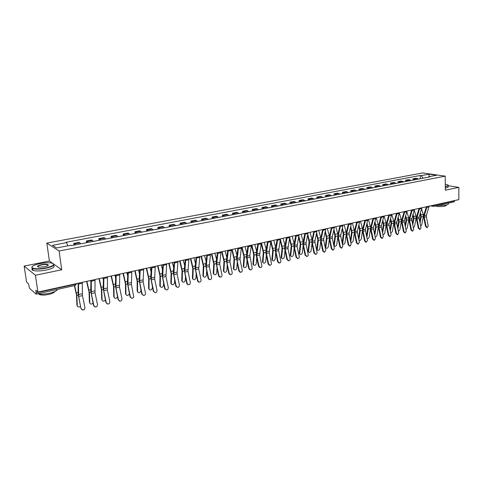 <?xml version="1.0" encoding="UTF-8"?>
<svg xmlns="http://www.w3.org/2000/svg" width="483" height="483" viewBox="0 0 483 483"><rect width="100%" height="100%" fill="white"/><g stroke="black" fill="none" stroke-linecap="round" stroke-linejoin="round"><path stroke-width="0.72" d="M24.15 266.085L35.428 275.244L37.916 292.082L458.85 199.636L458.826 187.38L445.314 190.181L445.223 176.15L422.643 172.95L46.839 243.094L49.393 261.043L24.15 266.085L26.583 282.169L28.509 283.853L29.572 288.369L36.116 294.135L36.213 292.843L75.185 284.27L76.405 283.63M35.428 275.244L61.715 269.786L59.113 250.997L445.223 176.15M37.916 292.082L35.827 290.259L36.213 292.843M458.826 187.38L448.23 185.726M454.745 200.542L454.098 201.858L433.583 206.386L434.217 205.323L454.745 200.813M418.574 179.06L416.086 178.197L412.989 178.788L415.471 179.652M413.013 180.123L412.989 178.788M411.214 180.467L408.739 179.598L405.593 180.195L408.069 181.071M405.623 181.542L405.593 180.195M403.746 181.904L401.282 181.016L398.101 181.626L400.558 182.514M398.131 182.979L398.101 181.626M396.175 183.353L393.723 182.459L390.493 183.075L392.939 183.975M390.53 184.434L390.493 183.075M388.495 184.826L386.056 183.92L382.784 184.542L385.211 185.454M382.82 185.913L382.784 184.542M380.707 186.317L378.28 185.4L374.959 186.033L377.374 186.957M375.001 187.41L374.959 186.033M372.804 187.833L370.395 186.903L367.02 187.543L369.423 188.479M367.068 188.931L367.02 187.543M364.786 189.372L362.389 188.424L358.972 189.076L361.356 190.024M359.02 190.477L358.972 189.076M356.653 190.93L354.268 189.97L350.803 190.634L353.17 191.594M350.851 192.041L350.803 190.634M348.394 192.512L346.033 191.54L342.507 192.21L344.868 193.188M342.568 193.629L342.507 192.21M340.014 194.118L337.671 193.134L334.097 193.816L336.434 194.806M334.158 195.241L334.097 193.816M331.513 195.748L329.183 194.752L325.554 195.44L327.872 196.448M325.62 196.877L325.554 195.44M322.879 197.402L320.573 196.388L316.884 197.094L319.185 198.115M316.957 198.537L316.884 197.094M314.113 199.087L311.825 198.054L308.088 198.767L310.364 199.805M308.16 200.228L308.088 198.767M305.214 200.789L302.95 199.745L299.152 200.469L301.41 201.52M299.231 201.936L299.152 200.469M296.182 202.522L293.93 201.465L290.078 202.196L292.312 203.265M290.162 203.675L290.078 202.196M286.999 204.285L284.777 203.204L280.858 203.953L283.074 205.034M280.955 205.444L280.858 203.953M277.677 206.072L275.479 204.979L271.5 205.734L273.692 206.833M271.597 207.237L271.5 205.734M268.21 207.883L266.03 206.778L261.991 207.545L264.159 208.662M262.094 209.061L261.991 207.545M258.586 209.731L256.437 208.602L252.331 209.387L254.475 210.522M252.44 210.908L252.331 209.387M248.811 211.602L246.686 210.461L242.514 211.258L244.627 212.405M242.629 212.792L242.514 211.258M238.88 213.51L236.779 212.345L232.54 213.154L234.629 214.325M232.661 214.7L232.54 213.154M228.785 215.442L226.714 214.265L222.403 215.086L224.462 216.275M222.53 216.644L222.403 215.086M218.521 217.41L216.481 216.215L212.097 217.048L214.126 218.256M212.236 218.618L212.097 217.048M208.082 219.415L206.078 218.195L201.622 219.041L203.621 220.266M201.767 220.622L201.622 219.041M197.475 221.443L195.5 220.212L190.972 221.069L192.934 222.319M191.123 222.663L190.972 221.069M186.686 223.514L184.748 222.258L180.141 223.134L182.067 224.402M180.298 224.74L180.141 223.134M175.715 225.615L173.808 224.341L169.128 225.235L171.018 226.521M169.285 226.853L169.128 225.235M164.552 227.759L162.686 226.461L157.923 227.366L159.776 228.676M158.092 228.996L157.923 227.366M153.202 229.932L151.366 228.616L146.524 229.54L148.335 230.868M146.699 231.182L146.524 229.54M141.646 232.148L139.859 230.808L134.926 231.749L136.695 233.096M135.107 233.404L134.926 231.749M129.885 234.406L128.14 233.041L123.123 233.995L124.849 235.372M123.316 235.662L123.123 233.995M117.918 236.7L116.216 235.312L111.108 236.284L112.793 237.678M111.307 237.968L111.108 236.284M105.735 239.037L104.08 237.618L98.882 238.614L100.518 240.033M99.087 240.311L98.882 238.614M93.334 241.409L91.722 239.973L86.427 240.981L88.021 242.43M86.65 242.695L86.427 240.981M80.703 243.83L79.146 242.369L73.748 243.396L75.288 244.869M73.984 245.123L73.748 243.396M422.993 178.209L421.297 175.625L429.049 174.164L436.626 175.238L428.838 176.73L428.499 177.152M421.297 175.625L420.252 175.474L65.99 242.297L66.582 242.647L52.478 245.316L56.626 247.96L70.916 245.225L71.532 245.593L429.906 176.887L428.838 176.73M46.839 243.094L59.113 250.997M49.393 261.043L52.466 263.223M54.03 264.334L61.715 269.786M48.215 265.276L47.678 265.312M420.301 178.728L420.252 175.474M66.582 242.647L67.783 245.823M429.049 174.164L429.031 176.693M426.115 226.376L427.352 227.559L428.234 225.875L426.362 216.789L424.237 217.272L426.115 226.376L425.559 226.461L426.894 227.626M427.038 206.627L424.279 215.81L424.237 217.272M429.176 206.156L426.411 215.327L426.362 216.789M426.38 206.772L423.742 215.394L423.682 217.368L425.559 226.461M420.699 226.08L421.725 224.661L423.337 216.402L423.223 214.404L421.599 208.928M418.622 208.475L418.833 209.181M420.162 213.679L420.663 216.559L419.727 221.389M420.458 212.707L421.218 216.885L420.047 222.929M418.858 228.109L420.101 229.292L421.007 227.596L419.123 218.449L416.968 218.938L418.858 228.109L418.308 228.193L419.661 229.365M419.727 208.233L417.01 217.471L416.968 218.938M421.894 207.756L419.166 216.976L419.123 218.449M419.069 208.372L416.473 217.048L416.412 219.034L418.308 228.193M411.504 229.86L412.76 231.055L413.683 229.34L411.782 220.127L409.596 220.628L411.504 229.86L410.955 229.944L412.325 231.122M412.307 209.857L409.632 219.149L409.596 220.628M414.505 209.374L411.818 218.654L411.782 220.127M411.661 210.002L409.095 218.727L409.047 220.725L410.955 229.944M413.37 227.843L414.529 226.358L416.111 218.05L415.99 216.04L414.293 210.298M411.359 210.069L411.498 210.552M412.856 215.152L413.406 218.207L412.44 223.333M413.146 214.174L413.961 218.539L412.76 224.885M405.943 229.618L407.235 228.079L408.781 219.723L408.654 217.694L406.885 211.675M405.448 216.638L406.052 219.886L405.056 225.32M405.732 215.653L406.601 220.218L405.376 226.877M445.29 186.45L445.9 186.335C448.266 185.804 448.749 185.261 447.349 184.705L445.278 184.283M448.133 185.164C448.701 185.659 448.007 186.118 446.038 186.541L445.29 186.679M448.236 203.156L448.236 203.554C448.804 204.116 448.115 204.623 446.159 205.088L437.284 205.571M446.099 205.1C446.461 205.498 445.954 205.861 444.577 206.187C440.925 206.784 437.846 206.724 435.334 205.999M448.133 185.816L448.139 186.51C448.713 187.012 448.013 187.47 446.05 187.899L445.302 188.038M40.011 263.603C34.196 264.895 31.54 266.26 32.047 267.697C34.082 269.085 38.658 269.158 45.782 267.92C53.836 265.867 55.666 264.213 51.258 262.951C48.209 262.547 44.46 262.764 40.011 263.603M53.426 263.694C55.068 265.149 52.556 266.658 45.891 268.228C40.029 269.309 35.633 269.417 32.705 268.56L31.818 267.993L32.059 266.773M41.429 264.666C44.967 264.056 47.237 264.098 48.24 264.793C48.505 265.493 47.195 266.169 44.315 266.821L38.67 267.165C36.43 266.519 37.348 265.686 41.429 264.666M48.04 265.457L47.612 264.829C46.271 264.424 44.249 264.473 41.532 264.962C38.718 265.596 37.469 266.254 37.795 266.936M57.489 289.42C56.843 290.844 54.174 292.112 49.489 293.229C44.635 294.232 40.638 294.437 37.493 293.833M54.688 291.593C54.265 292.638 52.339 293.573 48.91 294.395C44.738 295.234 41.604 295.294 39.509 294.576L38.827 294.056M53.516 265.415C55.46 266.876 53.003 268.421 46.151 270.063C40.294 271.15 35.905 271.259 32.977 270.389C31.775 269.9 31.606 269.254 32.464 268.457M404.042 231.641L405.309 232.842L406.251 231.109L404.331 221.836L402.122 222.343L404.042 231.641L403.492 231.719L404.887 232.903M404.79 211.512L402.152 220.852L402.122 222.343M407.018 211.023L404.368 220.351L404.331 221.836M404.144 211.651L401.621 220.423L401.578 222.434L403.492 231.719M396.471 233.44L397.75 234.647L398.716 232.909L396.785 223.569L394.539 224.082L396.471 233.44L395.933 233.524L397.34 234.708M397.159 213.19L394.569 222.585L394.539 224.082M399.417 212.689L396.815 222.071L396.785 223.569M396.519 213.329L394.037 222.15L393.995 224.172L395.933 233.524M388.797 235.269L390.089 236.489L391.073 234.726L389.129 225.32L386.847 225.845L388.797 235.269L388.26 235.348L389.69 236.543M389.419 214.887L386.871 224.335L386.847 225.845M390.584 218.66L391.441 221.588L393.681 221.081L391.725 214.38L389.153 223.816L389.129 225.32M388.785 215.026L386.346 223.895L386.315 225.929L388.26 235.348M398.403 231.399L399.833 229.817L401.355 221.419L401.222 219.379L399.363 213.039M397.932 218.141L398.596 221.582L397.563 227.342M398.209 217.151L399.145 221.92L397.889 228.912M390.753 233.18L392.335 231.586L393.82 223.134L393.681 221.081M390.306 219.656L391.031 223.303L389.974 229.401M391.441 221.588L391.574 223.647L390.3 230.983M382.989 234.973L384.728 233.38L386.177 224.879L386.038 222.814L384.076 216.058M382.578 221.184L383.363 225.048L382.27 231.508M382.85 220.182L383.907 225.398L382.602 233.102M381.015 237.123L382.313 238.348L383.321 236.573L381.359 227.101L379.046 227.632L381.015 237.123L380.483 237.201L381.932 238.403M381.57 216.613L379.07 226.11L379.046 227.632M383.894 216.1L381.383 225.585L381.359 227.101M380.936 216.752L378.539 225.67L378.515 227.716L380.483 237.201M375.104 236.748C375.991 236.893 376.631 236.374 377.012 235.197L378.412 226.744M374.73 222.723L375.581 226.823L374.464 233.657M374.995 221.715L376.124 227.173L374.796 235.257M376.311 217.767L378.485 225.929M373.118 239.007L374.428 240.238L375.46 238.451L373.48 228.906L371.137 229.443L373.118 239.007L372.586 239.085L374.059 240.292M373.607 218.358L371.149 227.916L371.137 229.443M375.967 217.839L373.498 227.378L373.48 228.906M372.979 218.497L370.63 227.469L370.606 229.534L372.586 239.085M367.092 238.493C368.01 238.856 368.71 238.373 369.187 237.044L370.509 228.791M366.772 224.275L367.69 228.622L366.549 235.849M367.032 223.267L368.227 228.972L366.881 237.461M368.438 219.493L370.612 227.523M365.106 240.914L366.422 242.152L367.478 240.353L365.486 230.741L363.107 231.285L365.106 240.914L364.58 240.993L366.078 242.206M365.522 220.133L363.119 229.745L363.107 231.285M367.919 219.608L365.498 229.202L365.486 230.741M364.9 220.272L362.594 229.292L362.588 231.369L364.58 240.993M358.947 224.824L360.215 230.802L358.887 239.87M358.947 240.154L358.984 240.184C359.883 240.848 360.638 240.419 361.254 238.91L362.504 230.838M358.694 225.839L359.684 230.439L358.519 238.089M360.451 221.25L362.624 229.184M356.973 242.852L358.301 244.102L359.382 242.279L357.378 232.595L354.963 233.15L356.973 242.852L356.454 242.925L357.975 244.144M357.317 221.939L354.969 231.605L354.963 233.15M359.75 221.401L357.384 231.049L357.378 232.595M356.702 222.071L354.45 231.146L354.444 233.235L356.454 242.925M350.749 226.394L352.089 232.655L350.712 242.031M350.694 241.929L350.893 242.074C351.805 242.768 352.578 242.345 353.2 240.812L354.383 232.884M350.495 227.415L351.564 232.293L350.368 240.377M352.349 223.031L354.516 230.88M348.726 244.821L350.06 246.07L351.171 244.235L349.149 234.484L346.697 235.046L348.726 244.821L348.207 244.893L349.758 246.113M348.998 223.762L346.697 233.488L346.697 235.046M351.461 223.224L349.149 232.927L349.149 234.484M348.388 223.901L346.178 233.023L346.184 235.13L348.207 244.893M342.701 244.018L342.344 243.849M342.417 227.976L343.848 234.539L342.682 243.987C343.612 244.712 344.391 244.295 345.031 242.738L346.148 234.955M342.175 229.002L343.316 234.17L342.109 242.72M344.125 224.837L346.281 232.601M340.352 246.813L341.692 248.075L342.833 246.221L340.793 236.398L338.311 236.966L340.352 246.813L339.839 246.885L341.415 248.117M340.545 225.621L338.299 235.396L338.311 236.966M343.051 225.072L340.793 234.835L340.793 236.398M339.941 225.754L337.792 234.931L337.798 237.05L339.839 246.885M334.381 245.974L333.789 245.43M333.747 245.237L333.753 244.893L334.272 245.267L334.357 245.932C335.293 246.692 336.09 246.276 336.742 244.688L337.798 237.044M333.729 230.602L334.954 236.072L333.753 244.893M333.964 229.57L335.48 236.447L334.272 245.267M335.782 226.666L337.925 234.352M331.851 248.842L333.198 250.109L334.375 248.238L332.316 238.342L329.792 238.922L331.851 248.842L331.35 248.908L332.95 250.146M331.972 227.505L329.78 237.34L329.792 238.922M334.514 226.944L332.304 236.767L332.316 238.342M331.368 227.638L329.273 236.869L329.291 239L331.35 248.908M325.934 247.966L325.898 247.9C326.852 248.697 327.661 248.286 328.331 246.668L329.321 239.163M325.15 232.208L326.466 238.004L325.313 246.879M325.379 231.17L326.985 238.385L325.826 247.26M327.311 228.525L329.436 236.133M323.23 250.894L324.576 252.174L325.784 250.285L323.713 240.311L321.153 240.902L323.23 250.894L322.729 250.961L324.359 252.204M323.26 229.419L321.135 239.308L321.153 240.902M325.844 228.851L323.695 238.729L323.713 240.311M322.668 229.546L320.627 238.831L320.652 240.981L322.729 250.961M317.361 249.983L317.319 249.898C318.285 250.731 319.106 250.327 319.794 248.685L320.724 241.331M316.437 233.826L317.85 239.966L316.739 248.896M316.667 232.782L318.363 240.353L317.253 249.282M318.72 230.415L320.821 237.938M314.469 252.983L315.822 254.269C316.757 254.124 317.168 253.49 317.065 252.361L314.976 242.315L312.374 242.913L314.469 252.983L313.974 253.05L315.64 254.293M314.421 231.357L312.35 241.313L312.374 242.913M317.041 230.783L314.952 240.715L314.976 242.315M313.835 231.484L311.849 240.83L311.879 242.991L313.974 253.05M308.661 252.029L308.1 251.528L308.039 250.943L308.613 251.921C309.585 252.802 310.424 252.398 311.13 250.725L311.994 243.535M307.593 235.45L309.102 241.959L308.039 250.943M307.816 234.4L309.615 242.345L308.546 251.335M309.995 232.329L312.072 239.773M305.576 255.102L306.928 256.395C307.888 256.262 308.317 255.622 308.214 254.475L306.107 244.35L303.463 244.953L305.576 255.102L305.087 255.163L306.783 256.413M305.437 233.331L303.463 244.953M308.1 232.746L306.077 242.738L306.107 244.35M304.864 233.458L302.938 242.852L302.98 245.026L305.087 255.163M299.822 254.106L299.267 253.581L299.206 253.02L299.714 253.418L299.768 253.98C300.758 254.897 301.609 254.505 302.328 252.796L303.137 245.781M298.609 237.081L300.221 243.981L299.206 253.02M298.82 236.024L300.728 244.374L299.714 253.418M301.132 234.273L303.185 241.639M296.544 257.252L297.896 258.556C298.88 258.429 299.327 257.783 299.225 256.612L297.099 246.415L294.419 247.024L296.544 257.252L296.061 257.318L297.8 258.568M296.321 235.336L294.419 247.024M299.025 234.738L297.099 246.415M295.747 235.456L293.887 244.911L293.936 247.103L296.061 257.318M290.857 256.213L290.79 256.068C291.792 257.028 292.662 256.636 293.398 254.903L294.141 248.081M289.48 238.717L291.207 246.034L290.241 255.127M289.685 237.654L291.708 246.433L290.742 255.531M292.143 236.253L294.159 243.529M287.373 259.437L288.719 260.748C289.734 260.639 290.192 259.987 290.096 258.791L287.953 248.51L285.23 249.131L287.373 259.437L286.896 259.498L288.677 260.748M287.059 237.37L285.23 249.131M289.806 236.767L287.953 248.51M286.491 237.491L284.692 247L284.753 249.204L286.896 259.498M281.746 258.351L281.674 258.182C282.688 259.19 283.569 258.81 284.33 257.041L285.006 250.423M280.206 240.359L282.048 248.123L281.136 257.27M280.4 239.26L282.549 248.522L281.631 257.674M283.008 238.258L284.988 245.436M278.057 261.659L279.391 262.969C280.442 262.879 280.919 262.221 280.822 261.001L278.661 250.635L275.896 251.275L278.057 261.659L277.586 261.714L278.92 263.03L279.403 262.969M277.647 239.435L275.896 251.275M280.436 238.819L278.661 250.635M277.091 239.556L275.358 249.119L275.425 251.341L277.586 261.714M272.497 260.524L272.418 260.331C273.438 261.388 274.338 261.013 275.123 259.208L275.733 252.82M270.782 241.995L272.75 250.236L271.887 259.443M270.969 240.902L273.245 250.647L272.382 259.854M273.734 240.292L275.678 247.368M268.596 263.911L269.912 265.233C270.999 265.161 271.494 264.497 271.404 263.241L269.224 252.802L266.411 253.442L268.596 263.911L268.131 263.972L269.448 265.288L269.961 265.233M268.089 241.536L266.411 253.442M270.921 240.908L269.224 252.802M267.54 241.651L265.873 251.275L265.952 253.515L268.131 263.972M263.102 262.734L263.018 262.517C264.05 263.615 264.968 263.247 265.771 261.412L266.32 255.272M261.2 243.625L263.301 252.392L262.498 261.653M261.502 242.979L263.79 252.802L262.981 262.07M264.31 242.363L266.211 249.325M258.985 266.205L260.277 267.528C261.4 267.479 261.925 266.809 261.834 265.523L259.637 255L256.781 255.652L258.985 266.205L258.526 266.26L259.818 267.576L260.367 267.534M258.369 243.667L256.781 255.652M261.255 243.034L259.637 255M257.831 243.788L256.238 253.466L256.328 255.718L258.526 266.26M253.557 264.974L252.989 264.304L253.466 264.726C254.505 265.879 255.441 265.523 256.268 263.652L256.757 257.771M248.497 245.835L246.994 257.898L249.216 268.53L250.472 269.852C251.649 269.84 252.192 269.17 252.114 267.842L249.826 255.555L251.426 245.195L253.708 254.577L252.959 263.893M251.891 245.092L254.191 254.994L253.442 264.322M254.74 244.464L256.6 251.293M250.623 269.87L250.025 269.906L248.763 268.584L249.216 268.53M247.972 245.95L246.451 255.694L246.547 257.958L248.763 268.584M243.861 267.25L243.293 266.55L243.77 266.978C244.815 268.18 245.769 267.83 246.62 265.928L247.042 260.337M241.681 247.332L243.957 256.793L243.269 266.175M242.122 247.236L244.434 257.216L243.746 266.604M245.02 246.602L246.825 253.285M239.29 270.897L240.504 272.213C241.729 272.249 242.303 271.573 242.231 270.196L239.997 259.498L237.044 260.174L239.29 270.897L238.844 270.945L240.057 272.261L240.721 272.243M238.463 248.039L237.044 260.174M241.44 247.387L239.997 259.498M237.944 248.153L236.501 257.952L238.844 270.945M234.014 269.556L233.44 268.826L233.911 269.26C234.967 270.516 235.933 270.178 236.815 268.24L237.177 262.963M231.768 249.512L234.05 259.051L233.422 268.494M232.196 249.415L234.527 259.48L233.893 268.928M235.136 248.769L236.893 255.29M229.202 273.3L230.349 274.61C231.635 274.7 232.251 274.024 232.19 272.587L229.938 261.804L226.938 262.492L229.202 273.3L228.767 273.348L229.914 274.652L230.651 274.658M228.266 250.279L226.938 262.492M231.291 249.614L229.938 261.804M227.753 250.393L226.388 260.252L228.767 273.348M224.003 271.905L223.895 271.579C224.957 272.895 225.941 272.563 226.853 270.583L227.155 265.662M221.685 251.721L223.985 261.345L223.418 270.842M222.108 251.631L224.45 261.78L223.883 271.283M225.096 250.973L226.793 257.318M218.944 275.745L220.006 277.031C221.365 277.2 222.023 276.53 221.987 275.02L219.711 264.147L216.662 264.847L218.944 275.745L218.515 275.787L219.578 277.073L220.423 277.109M217.893 252.555L216.662 264.847M220.972 251.878L219.711 264.147M217.392 252.669L216.112 262.589L218.515 275.787M213.824 274.29L213.263 273.493L213.721 273.939C214.79 275.304 215.792 274.984 216.728 272.973L216.976 268.421M211.439 253.973L213.752 263.676L213.251 273.233M211.856 253.883L214.217 264.116L213.709 273.68M214.893 253.213L216.529 259.359M208.517 278.226L209.465 279.47C210.908 279.76 211.62 279.102 211.608 277.49L209.314 266.531L206.217 267.244L208.517 278.226L208.101 278.274L209.048 279.506L210.014 279.603M207.352 254.873L206.217 267.244M210.479 254.185L209.314 266.531M206.863 254.982L205.661 264.962L208.101 278.274M203.488 276.711L203.373 276.33C204.448 277.755 205.468 277.447 206.434 275.395L206.633 271.265M201.025 256.262L203.349 266.042L202.92 275.666M201.429 256.171L203.808 266.489L203.367 276.119M204.52 255.495L206.09 261.412M197.915 280.756L198.706 281.909C200.24 282.374 201.025 281.74 201.061 280.007L198.742 268.953L195.597 269.677L197.915 280.756L197.511 280.798L198.296 281.951L199.437 282.138M196.629 257.228L195.597 269.677M199.811 256.527L198.742 268.953M196.146 257.33L195.035 267.377L197.511 280.798M192.971 279.174L192.415 278.305L192.862 278.763C193.937 280.249 194.975 279.947 195.977 277.864L196.122 274.187M190.441 258.586L192.777 268.451L192.415 278.136M190.833 258.502L193.224 268.904L192.856 278.594M193.979 257.807L195.47 263.476M187.138 283.322L187.718 284.324C189.348 285.055 190.224 284.463 190.332 282.561L187.996 271.416L184.796 272.152L187.138 283.322L186.74 283.364L187.313 284.36L188.684 284.716M185.72 259.625L184.796 272.152M188.956 258.912L187.996 271.416M185.255 259.727L184.234 269.834L186.74 283.364M182.284 281.68L181.735 280.774L182.176 281.239C183.25 282.784 184.307 282.495 185.339 280.369L185.442 277.194M179.676 260.953L182.025 270.897L181.735 280.647M180.062 260.868L182.465 271.355L182.169 281.112M183.256 260.162L184.663 265.553M176.174 285.936L176.5 286.667C178.203 287.79 179.181 287.288 179.422 285.163L177.068 273.921L173.808 274.67L176.174 285.936L175.782 285.972L176.114 286.703L177.738 287.343M174.629 262.058L173.808 274.67M177.919 261.333L177.068 273.921M174.17 262.16L173.246 272.327L175.782 285.972M171.411 284.221L170.873 283.279L171.302 283.75C172.389 285.356 173.463 285.079 174.526 282.917L174.592 280.297M168.73 263.356L171.091 273.39L170.873 283.207M169.104 263.271L171.525 273.855L171.302 283.678M172.353 262.559L173.675 267.636M165.023 288.593L165.108 288.894C166.792 290.561 167.861 290.198 168.332 287.808L165.947 276.469L162.632 277.23L165.023 288.593L164.733 288.925L166.611 290.005M163.339 264.539L162.632 277.23M166.689 263.803L165.947 276.469M162.898 264.636L162.065 274.869L164.643 288.623M160.356 286.805L159.831 285.827L160.253 286.304C161.334 287.977 162.427 287.711 163.532 285.507L163.568 283.503M157.597 265.801L159.97 275.92L159.831 285.803L160.253 286.304M157.959 265.716L160.398 276.391L160.253 286.28M161.268 264.992L162.487 269.719M153.672 291.297C155.224 293.302 156.353 293.066 157.06 290.579L154.638 279.059L151.264 279.832L153.672 291.297L153.304 291.327L155.285 292.722M151.855 267.063L151.264 279.832M155.26 266.314L154.638 279.059M151.427 267.153L150.696 277.453L153.304 291.327M149.114 289.438L148.601 288.442L149.012 288.931C150.104 290.639 151.215 290.38 152.344 288.152L152.356 286.817M146.271 268.288L148.655 278.498L148.601 288.442M146.627 268.21L149.078 278.975L149.012 288.931M149.99 267.473L151.094 271.796M142.129 294.05C143.366 295.958 144.514 295.898 145.582 293.863L143.131 281.698L139.696 282.489L142.129 294.05L141.773 294.075L143.765 295.481M140.167 269.629L139.696 282.489M143.638 268.868L143.131 281.698M139.75 269.719L139.128 280.086L141.773 294.075M137.673 292.106L137.577 291.623C138.675 293.332 139.804 293.084 140.97 290.881L140.97 290.259M134.745 270.818L137.148 281.118L137.172 291.134M135.089 270.74L137.558 281.601L137.577 291.623M138.512 269.991L139.502 273.867M130.38 296.846C131.388 298.639 132.523 298.723 133.785 297.099L131.418 284.384L127.929 285.181L130.38 296.846L130.036 296.87L132.034 298.289M128.273 272.237L127.929 285.181M131.799 271.464L131.418 284.384M127.868 272.327L127.355 282.76L130.036 296.87M126.033 294.829L125.942 294.364C126.969 296.061 128.116 295.862 129.384 293.761M123.02 273.39L125.435 283.787L125.544 293.863M123.352 273.318L125.84 284.276L125.942 294.364M126.836 272.557L127.693 275.926M118.426 299.695C119.277 301.386 120.382 301.567 121.734 300.251L121.976 298.85L119.5 287.113L115.944 287.928L118.426 299.695L118.093 299.714L120.098 301.151M116.162 274.899L115.944 287.928M119.754 274.109L119.5 287.113M115.769 274.984L115.371 285.483L118.093 299.714M114.193 297.588L114.109 297.154C114.924 298.778 116.059 298.705 117.502 296.936M111.09 276.01L113.517 286.497L113.716 296.647M111.41 275.944L113.91 286.999L114.109 297.154M114.954 275.165L115.66 277.954M106.254 302.599C107.003 304.205 108.077 304.459 109.472 303.36L109.864 301.736L107.371 289.897L103.748 290.724L106.254 302.599L105.934 302.612L107.944 304.061M103.827 277.61L103.748 290.724M107.492 276.801L107.371 289.897M103.453 277.689L103.169 288.254L105.934 302.612M102.136 300.402L102.058 299.991C102.752 301.549 103.857 301.567 105.391 300.04M98.949 278.679L101.388 289.263L101.678 299.478M99.257 278.613L101.774 289.77L102.058 299.991M102.861 277.822L103.392 279.953M93.859 305.552C94.541 307.097 95.592 307.399 97.011 306.451L97.536 304.676L95.018 292.728L91.329 293.573L93.859 305.552L93.551 305.564L95.568 307.019M91.275 280.363L91.329 293.573M95 279.548L95.018 292.728M90.913 280.442L90.75 291.08L93.551 305.564M89.868 303.264L89.796 302.883C90.393 304.375 91.474 304.465 93.044 303.149M86.584 281.396L89.041 292.076L89.421 302.364M86.88 281.329L89.415 292.589L89.796 302.883M90.55 280.52L90.895 281.891M81.241 308.559C81.875 310.056 82.907 310.394 84.338 309.561L84.984 307.665L82.442 295.608L78.687 296.471L80.945 308.565L82.955 310.038M78.481 283.177L78.687 296.471M82.279 282.338L82.442 295.608M78.137 283.249L78.101 293.954L80.945 308.565M77.377 306.174L77.31 305.824C77.829 307.248 78.88 307.399 80.462 306.276M74.376 285.688L76.465 294.938L76.948 305.298M74.654 285.628L76.827 295.457L77.31 305.824M78.017 283.273L78.137 283.769M87.248 241.434L92.555 240.419M99.727 239.049L104.938 238.053M111.984 236.712L117.103 235.734M124.022 234.412L129.052 233.452M135.85 232.154L140.794 231.212M147.472 229.932L152.326 229.008M158.895 227.753L163.665 226.841M170.119 225.609L174.816 224.716M181.155 223.502L185.774 222.627M192.011 221.431L196.545 220.568M202.679 219.397L207.141 218.545M213.172 217.392L217.561 216.553M223.496 215.424L227.813 214.597M233.651 213.486L237.896 212.677M243.643 211.578L247.821 210.781M253.472 209.7L257.584 208.916M263.15 207.853L267.196 207.08M272.672 206.036L276.656 205.275M282.048 204.249L285.966 203.5M291.273 202.486L295.137 201.749M300.36 200.753L304.163 200.022M309.307 199.044L313.056 198.326M318.122 197.36L321.811 196.653M326.804 195.706L330.438 195.011M335.353 194.069L338.933 193.387M343.775 192.463L347.307 191.787M352.077 190.876L355.554 190.217M360.258 189.318L363.681 188.666M368.318 187.778L371.693 187.132M376.263 186.263L379.59 185.629M384.094 184.766L387.372 184.138M391.816 183.292L395.052 182.677M399.429 181.837L402.617 181.234M406.934 180.407L410.079 179.809M414.336 178.994L417.433 178.402M74.539 243.855L79.949 242.822M432.647 205.396L434.217 205.052M75.137 283.907L75.016 285.55L76.272 284.191M74.871 285.507L36.116 294.135M430.45 205.879L433.583 206.386L432.895 206.35L432.388 205.45M426.411 215.327L424.279 215.81M429.025 206.851L426.887 207.322M421.218 216.885L423.337 216.402M421.098 214.881L423.223 214.404M419.166 216.976L417.01 217.471M421.744 208.451L419.576 208.934M411.818 218.654L409.632 219.149M414.36 210.081L412.162 210.564M413.961 218.539L416.111 218.05M413.84 216.523L415.99 216.04M406.601 220.218L408.781 219.723M406.475 218.189L408.654 217.694M404.368 220.351L402.152 220.852M406.873 211.729L404.645 212.218M396.815 222.071L394.569 222.585M399.278 213.401L397.02 213.897M389.153 223.816L386.871 224.335M391.574 215.098L389.28 215.605M399.145 221.92L401.355 221.419M399.012 219.88L401.222 219.379M391.574 223.647L393.82 223.134M383.907 225.398L386.177 224.879M383.762 223.327L386.038 222.814M381.383 225.585L379.07 226.11M383.762 216.819L381.437 217.332M376.124 227.173L378.412 226.654M375.973 225.09L378.28 224.565M373.498 227.378L371.149 227.916M375.834 218.564L373.474 219.083M368.227 228.972L370.503 228.459M368.076 226.877L370.413 226.346M365.498 229.202L363.119 229.745M367.786 220.339L365.396 220.864M360.215 230.802L362.473 230.288M360.058 228.688L362.437 228.151M357.384 231.049L354.969 231.605M359.624 222.138L357.197 222.669M352.089 232.655L354.329 232.148M351.926 230.53L354.335 229.986M349.149 232.927L346.697 233.488M351.34 223.961L348.877 224.504M342.163 242.997L342.598 243.305M343.848 234.539L346.07 234.032M343.679 232.395L346.124 231.846M340.793 234.835L338.299 235.396M342.93 225.809L340.43 226.364M335.48 236.447L337.683 235.946M335.305 234.291L337.786 233.73M332.304 236.767L329.78 237.34M334.399 227.692L331.857 228.254M326.985 238.385L329.171 237.89M326.804 236.211L329.321 235.644M323.695 238.729L321.135 239.308M325.729 229.6L323.151 230.168M318.363 240.353L320.525 239.858M318.176 238.167L320.736 237.588M314.952 240.715L312.35 241.313M316.933 231.538L314.312 232.118M309.615 242.345L311.752 241.862M309.422 240.148L312.018 239.556M306.077 242.738L303.433 243.341M307.997 233.506L305.341 234.092M300.728 244.374L302.847 243.891M300.529 242.158L303.167 241.56M297.063 244.79L294.382 245.406M298.923 235.505L296.224 236.096M291.708 246.433L293.803 245.956M291.503 244.199L294.141 243.601M287.91 246.879L285.187 247.501M289.709 237.533L286.962 238.137M282.549 248.522L284.614 248.051M282.332 246.276L284.946 245.684M278.613 248.999L275.841 249.626M280.345 239.598L277.562 240.208M273.245 250.647L275.286 250.182M273.022 248.383L275.6 247.797M269.17 251.148L266.356 251.788M270.836 241.693L268.005 242.315M263.79 252.802L265.807 252.343M263.561 250.52L266.103 249.946M259.576 253.334L256.714 253.986M261.17 243.818L258.296 244.452M254.191 254.994L256.177 254.541M253.955 252.694L256.461 252.126M249.826 255.555L246.922 256.213M251.353 245.98L248.425 246.626M249.898 257.228L246.994 257.898M244.434 257.216L246.396 256.769M244.193 254.903L246.662 254.342M239.918 257.807L236.966 258.483M241.373 248.177L238.397 248.836M234.527 259.48L236.453 259.039M234.273 257.149L236.7 256.6M229.854 260.102L226.853 260.79M231.224 250.417L228.205 251.082M224.45 261.78L226.346 261.345M224.19 259.425L226.575 258.888M219.614 262.432L216.565 263.132M220.912 252.687L217.839 253.364M214.217 264.116L216.076 263.688M213.945 261.744L216.287 261.212M209.211 264.805L206.114 265.511M210.425 254.994L207.298 255.682M203.808 266.489L205.637 266.073M203.524 264.104L205.824 263.579M198.634 267.214L195.482 267.932M199.763 257.342L196.581 258.043M193.224 268.904L195.017 268.494M192.934 266.495L195.192 265.988M187.881 269.665L184.669 270.395M188.919 259.733L185.683 260.446M182.465 271.355L184.222 270.957M182.169 268.934L184.373 268.433M176.941 272.158L173.675 272.901M177.883 262.16L174.598 262.885M171.525 273.855L173.24 273.463M171.217 271.41L173.373 270.921M165.808 274.694L162.493 275.449M166.665 264.636L163.314 265.372M160.398 276.391L162.071 276.01M160.078 273.933L162.179 273.456M154.488 277.272L151.113 278.039M155.242 267.147L151.837 267.902M149.078 278.975L150.708 278.6M148.746 276.493L150.799 276.028M142.974 279.892L139.539 280.677M143.626 269.707L140.161 270.474M137.558 281.601L139.152 281.239M137.22 279.102L139.213 278.649M131.249 282.567L127.754 283.358M131.799 272.315L128.267 273.094M125.84 284.276L127.385 283.926M125.489 281.758L127.421 281.317M119.319 285.284L115.763 286.093M119.76 274.966L116.168 275.757M113.91 286.999L115.413 286.654M113.547 284.457L115.425 284.034M107.178 288.049L103.555 288.876M107.498 277.665L103.845 278.474M101.774 289.77L103.223 289.438M101.4 287.204L103.211 286.793M94.813 290.863L91.124 291.708M95.018 280.412L91.293 281.233M89.415 292.589L90.81 292.269M89.029 290.005L90.774 289.607M82.225 293.73L78.469 294.588M82.309 283.213L78.512 284.052M76.827 295.457L78.174 295.149M76.435 292.855L78.107 292.475M427.352 227.559L426.791 227.644M420.101 229.292L419.552 229.377M412.76 231.055L412.21 231.14M39.443 294.111L39.509 294.576M47.612 264.829L47.732 265.68M32.977 270.389L32.705 268.56M405.309 232.842L404.76 232.921M397.75 234.647L397.207 234.732M390.089 236.489L389.546 236.567M382.313 238.348L381.775 238.427M374.428 240.238L373.896 240.317M366.422 242.152L365.897 242.231M358.301 244.102L357.776 244.175M350.06 246.07L349.541 246.143M342.314 243.722L342.682 243.987M341.692 248.075L341.179 248.147M333.838 245.551L334.357 245.932M333.198 250.109L332.69 250.176M325.385 247.513L325.898 247.9M324.576 252.174L324.075 252.241M316.806 249.506L317.319 249.898M315.822 254.269L315.327 254.33M308.1 251.528L308.613 251.921M306.928 256.395L306.439 256.455M299.267 253.581L299.768 253.98M297.896 258.556L297.407 258.616M290.289 255.664L290.79 256.068M288.719 260.748L288.236 260.802M281.178 257.777L281.674 258.182M279.391 262.969L278.92 263.03M271.929 259.92L272.418 260.331M269.912 265.233L269.448 265.288M262.535 262.094L263.018 262.517M260.277 267.528L259.818 267.576M252.989 264.304L253.466 264.726M250.472 269.852L250.025 269.906M243.293 266.55L243.77 266.978M240.504 272.213L240.057 272.261M233.44 268.826L233.911 269.26M230.349 274.61L229.914 274.652M223.436 271.138L223.895 271.579M220.006 277.031L219.578 277.073M213.263 273.493L213.721 273.939M209.465 279.47L209.048 279.506M202.926 275.878L203.373 276.33M198.706 281.909L198.296 281.951M192.415 278.305L192.862 278.763M187.718 284.324L187.313 284.36M181.735 280.774L182.176 281.239M176.5 286.667L176.114 286.703M170.873 283.279L171.302 283.75M165.108 288.894L164.733 288.925"/></g></svg>
